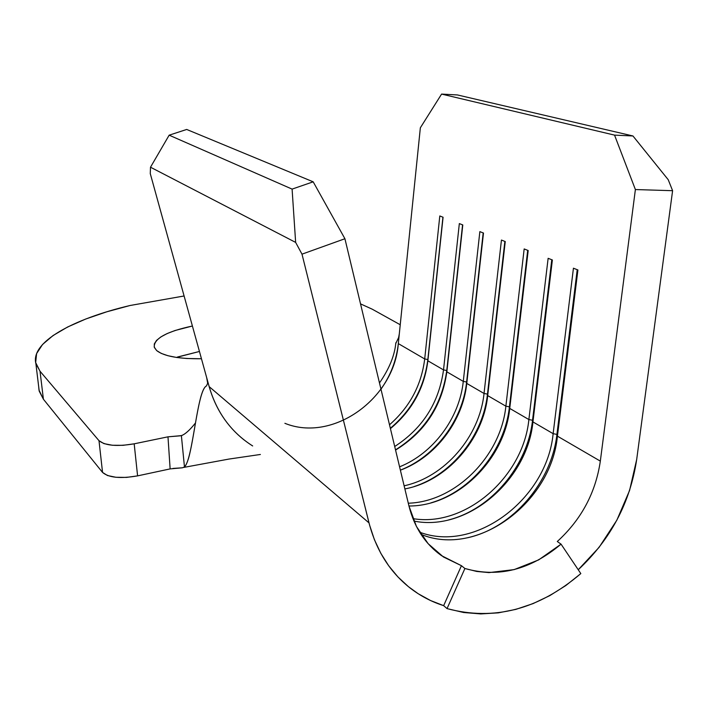 <?xml version="1.0" encoding="UTF-8"?>
<svg xmlns="http://www.w3.org/2000/svg" width="708" height="708" viewBox="0 0 708 708"><rect width="100%" height="100%" fill="white"/><g stroke="black" fill="none" stroke-linecap="round" stroke-linejoin="round"><path stroke-width="1.06" d="M201.461 358.744C178.974 359.009 164.044 356.283 156.663 350.584L161.256 353.407L167.964 355.726L176.549 357.452L186.682 358.496L201.461 358.744M600.331 461.12L635.386 189.549L600.331 461.12L557.426 436.163C551.178 502.813 476.873 557.807 421.003 534.336C476.882 557.807 551.178 502.813 557.426 436.163L600.331 461.12C595.676 492.741 581.33 519.539 557.285 541.514L561.055 544.142C530.496 569.869 498.441 577.994 464.899 568.497L447.04 608.606L463.607 612.5L480.785 613.916L498.273 612.862L515.805 609.393L533.08 603.597L549.842 595.596L565.834 585.534L580.817 573.586C538.691 609.482 494.095 621.155 447.04 608.606L443.659 605.65L430.544 600.526L418.216 593.738L408.383 586.64L397.94 576.949L388.701 565.798L380.833 553.346L374.417 539.708L369.576 525.07L301.997 254.163L344.92 238.738L408.994 506.123L416.454 526.486L428.145 543.691L443.403 556.957L461.439 565.701L443.659 605.65C431.482 601.773 420.331 595.915 410.189 588.074C389.922 572.126 376.196 550.399 369.018 522.902L209.161 386.621C215.515 408.72 227.144 426.49 244.056 439.925M635.386 189.549L672.6 190.7L636.687 459.492L629.58 490.467L616.863 520.168L599.092 547.355L578.241 569.745C610.703 539.363 630.182 502.609 636.687 459.492L672.6 190.7L668.228 179.708L632.952 135.971L614.544 135.122L635.386 189.549L614.544 135.122L441.588 94.084L614.544 135.122L632.952 135.971L457.465 94.952L632.952 135.971L668.228 179.708L672.6 190.7L635.386 189.549M252.667 445.952C231.259 432.376 216.763 412.596 209.161 386.621L150.264 173.602L150.503 167.212L295.643 242.401L301.997 254.163L369.018 522.902L209.161 386.621L150.264 173.602L150.503 167.212L169.159 135.175L186.691 129.458L313.184 181.823L186.691 129.458L169.159 135.175L292.094 189.107L169.159 135.175L150.503 167.212L295.643 242.401L292.094 189.107L295.643 242.401L301.997 254.163L344.92 238.738L313.184 181.823L292.094 189.107L313.184 181.823L344.92 238.738L408.994 506.123C414.384 527.469 425.207 543.974 441.465 555.63L461.439 565.701L464.899 568.497L461.439 565.701L443.659 605.65L447.04 608.606L464.899 568.497L476.696 571.445L488.98 572.604L514.114 569.621L538.655 559.895L561.055 544.142L557.285 541.514M390.427 428.614C411.906 410.764 424.384 388.161 427.862 360.797L443.527 369.903C438.942 402.861 422.676 428.393 394.71 446.5C422.676 428.393 438.942 402.861 443.527 369.903L427.862 360.797L443.075 217.241L439.801 215.958L424.703 358.956C421.428 385.187 409.693 407.127 389.506 424.782C409.693 407.127 421.428 385.187 424.703 358.956L398.312 343.601L424.703 358.956L427.844 359.531C424.358 387.143 411.861 410.056 390.347 428.287C411.861 410.056 424.358 387.143 427.844 359.531L424.703 358.956L439.801 215.958L443.075 217.241L427.862 360.797C424.384 388.161 411.906 410.764 390.427 428.614M380.975 389.179C390.736 375.284 396.515 360.089 398.312 343.601L420.348 127.785L441.588 94.084L457.465 94.952L441.588 94.084L420.348 127.785L399.312 333.849L398.631 337.512L395.728 343.601L398.631 337.512L399.303 333.857L398.312 343.601C394.338 398.622 332.884 442.836 284.89 423.313M395.568 450.076C424.915 432.057 442.004 405.976 446.845 371.833L463.28 381.4C459.51 418.092 433.287 453.394 399.577 466.829C433.287 453.394 459.51 418.092 463.28 381.4L446.845 371.833L462.784 224.94L459.333 223.595L443.527 369.903L446.766 370.505C441.942 404.87 424.853 431.322 395.515 449.863C424.853 431.322 441.942 404.87 446.766 370.505L443.527 369.903L459.333 223.595L462.784 224.94L446.845 371.833C442.004 405.976 424.915 432.057 395.568 450.076M400.383 470.174C435.305 457.386 462.899 421.171 466.767 383.426L484.033 393.471C479.67 436.5 444.828 477.059 404.126 485.803C444.828 477.059 479.67 436.5 484.033 393.471L466.767 383.426L483.484 233.038L479.856 231.622L463.28 381.4L466.616 382.019C462.705 420.021 435.367 456.536 400.374 470.139C435.367 456.536 462.705 420.021 466.616 382.019L463.28 381.4L479.856 231.622L483.484 233.038L466.767 383.426C462.899 421.171 435.305 457.386 400.383 470.174M404.87 488.909C446.73 481.228 483.237 439.774 487.697 395.604L505.875 406.171C500.91 456.156 455.483 501.875 408.295 503.211C455.483 501.875 500.91 456.156 505.875 406.171L487.697 395.604L505.255 241.552L501.441 240.056L484.033 393.471L487.476 394.126C483.201 435.075 452.315 474.218 414.145 486.555C452.315 474.218 483.201 435.075 487.476 394.126L484.033 393.471L501.441 240.056L505.255 241.552L487.697 395.604C483.237 439.774 446.73 481.228 404.87 488.909M408.967 505.999C457.173 506.264 504.662 459.678 509.733 408.419L528.876 419.552C523.309 477.068 465.315 527.548 412.923 518.628C465.315 527.548 523.309 477.068 528.876 419.552L509.733 408.419L528.186 250.517L524.168 248.942L505.875 406.171L509.424 406.852C504.822 450.067 471.351 491.246 430.915 502.857C471.351 491.246 504.822 450.067 509.424 406.852L505.875 406.171L524.168 248.942L528.186 250.517L509.733 408.419C504.662 459.678 457.173 506.264 408.967 505.999M413.923 521.07C467.006 531.956 527.274 480.741 532.938 421.915L553.134 433.668C546.983 498.945 475.192 553.355 419.649 532.186C475.192 553.355 546.983 498.945 553.134 433.668L532.938 421.915L552.373 259.969L548.134 258.314L528.876 419.552L532.54 420.26C527.584 465.802 491.423 509.096 448.73 519.893C491.423 509.096 527.584 465.802 532.54 420.26L528.876 419.552L548.134 258.314L552.373 259.969L532.938 421.915C527.274 480.741 467.006 531.956 413.923 521.07M557.426 436.163L577.914 269.96L573.436 268.208L553.134 433.668L556.922 434.411C551.585 482.352 512.619 527.832 467.661 537.744C512.619 527.832 551.585 482.352 556.922 434.411L553.134 433.668L573.436 268.208L577.914 269.96L557.426 436.163M577.215 269.686L556.922 434.411L577.215 269.686M551.78 259.739L532.54 420.26L551.78 259.739M527.708 250.322L509.424 406.852L527.708 250.322M504.866 241.401L487.476 394.126L504.866 241.401M483.183 232.923L466.616 382.019L483.183 232.923M462.563 224.861L446.766 370.505L462.563 224.861M442.934 217.179L427.844 359.531L442.934 217.179M170.239 468.882L137.591 475.873L134.184 443.819L167.982 436.827L181.381 435.632C185.142 434.296 189.841 430.075 195.488 422.959C189.841 430.075 185.142 434.296 181.381 435.632L184.469 466.97C186.655 464.616 188.62 459.235 190.372 450.837C195.47 427.729 199.399 388.896 206.497 385.931C196.966 390.152 193.018 459.103 184.469 466.97L182.354 467.802L172.938 468.43M179.628 435.889L181.381 435.632L184.469 466.97L182.354 467.802L170.132 468.9L167.982 436.827L170.132 468.9L137.591 475.873L134.184 443.819L123.033 445.323L112.386 445.252L103.943 443.615L98.996 440.686L102.554 472.431L107.492 475.528L115.917 477.28L126.511 477.404L137.591 475.873C120.44 478.847 108.758 477.696 102.554 472.431L43.409 399.224L102.554 472.431L98.996 440.686L40.029 371.24L98.996 440.686C105.2 445.677 116.926 446.721 134.184 443.819L167.982 436.827L179.221 435.916M206.497 385.931L207.656 383.223L206.648 377.506L207.435 381.028M400.241 324.751L372.151 309.148L400.241 324.751M38.719 386.94L39.002 390.126L43.409 399.224L40.029 371.24L35.665 362.602L36.604 353.593L42.542 344.486L53.047 335.548L67.623 326.999L85.703 319.034L106.713 311.821L130.077 305.493L184.107 295.979L130.077 305.493C72.181 319.184 30.302 342.424 35.887 363.62L40.029 371.24L43.409 399.224L39.232 391.188L35.887 363.62M177.673 356.965L199.444 351.469L176.381 357.425M360.522 303.874L372.151 309.148L360.522 303.874M192.408 326.016L175.088 330.494L167.15 333.565L160.875 336.919L156.521 340.424L154.291 343.964L154.326 347.398L156.663 350.584L154.229 347.097C153.822 338.583 166.548 331.556 192.408 326.016M580.817 573.586L561.055 544.142L580.817 573.586M433.11 548.815L441.465 555.63M182.142 435.385L179.381 435.907M395.843 342.787C394.728 355.345 389.276 368.744 379.479 382.957M190.372 450.837L191.151 447.164M183.779 467.413L228.914 459.076L260.376 454.474"/></g></svg>
